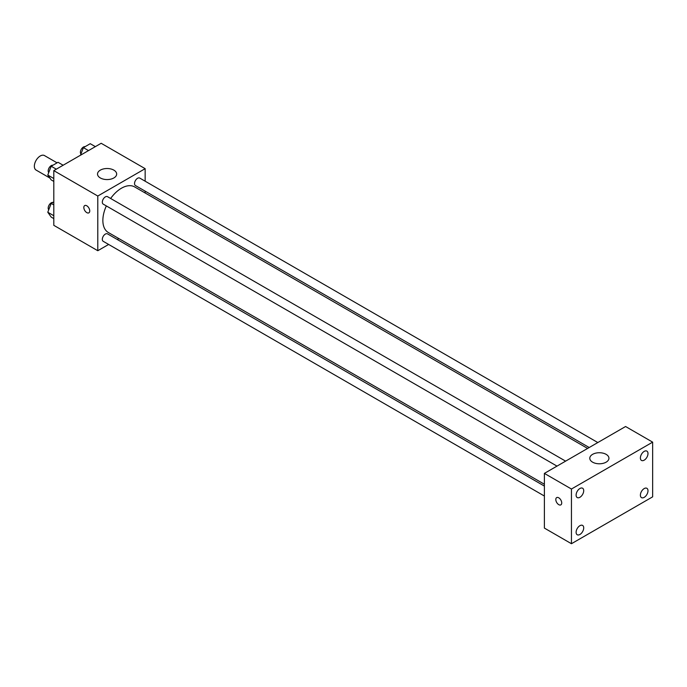 <?xml version="1.0" encoding="UTF-8"?>
<svg xmlns="http://www.w3.org/2000/svg" width="687" height="687" viewBox="0 0 687 687"><rect width="100%" height="100%" fill="white"/><g stroke="black" fill="none" stroke-linecap="round" stroke-linejoin="round"><path stroke-width="1.03" d="M57.073 162.845L44.457 155.563A8.373 4.835 120 0 0 38.008 157.804A8.373 4.835 120 0 0 34.35 166.237A8.373 4.835 120 0 0 36.085 170.067L49.876 178.036M108.64 244.452L97.786 250.721L53.801 225.327L53.801 170.625L101.169 143.282L145.155 168.676L145.155 181.205M118.834 238.561L117.254 239.48M106.339 205.928A26.312 15.191 120 0 0 102.861 220.441A26.312 15.191 120 0 0 108.314 232.489L544.387 484.249M587.617 448.439L134.626 186.907A26.312 15.191 120 0 0 110.641 198.474M145.155 191.149L145.155 192.987M97.786 250.721L97.786 196.027L145.155 168.676M597.819 442.548L139.727 178.07A4.302 2.49 120 0 0 136.412 179.23A4.302 2.49 120 0 0 134.532 183.558A4.302 2.49 120 0 0 135.425 185.533L589.206 447.52M544.387 486.087L107.516 233.863A4.302 2.49 120 0 0 104.201 235.014A4.302 2.49 120 0 0 102.32 239.351A4.302 2.49 120 0 0 103.213 241.317L544.387 496.031M556.994 466.112L103.213 204.125A4.302 2.49 -60 0 1 103.213 199.153A4.302 2.49 -60 0 1 107.516 196.671L565.607 461.14M97.786 196.027L53.801 170.625M100.328 177.95A9.566 5.522 180 0 1 97.52 174.051A9.566 5.522 180 0 1 107.095 168.521A9.566 5.522 180 0 1 116.661 174.051A9.566 5.522 180 0 1 110.753 179.152A9.566 5.522 180 0 1 100.328 177.95M89.748 210.918A4.191 2.413 60 0 1 88.881 212.833A4.191 2.413 60 0 1 84.699 210.42A4.191 2.413 60 0 1 84.699 205.585A4.191 2.413 60 0 1 87.927 206.701A4.191 2.413 60 0 1 89.748 210.918M88.889 212.833A4.191 2.413 60 0 1 84.699 210.411A4.191 2.413 60 0 1 84.699 205.585M544.387 528.088L544.387 473.395L625.582 426.515L652.65 442.145L652.65 496.838L571.447 543.718L544.387 528.088M571.447 543.718L571.447 489.024L544.387 473.395M561.726 502.944A4.191 2.413 60 0 1 560.858 504.859A4.191 2.413 60 0 1 556.668 502.437A4.191 2.413 60 0 1 556.668 497.603A4.191 2.413 60 0 1 559.896 498.728A4.191 2.413 60 0 1 561.726 502.944M571.447 489.024L652.65 442.145M606.132 462.162A9.566 5.522 180 0 1 595.698 463.364A9.566 5.522 180 0 1 589.789 458.255A9.566 5.522 180 0 1 599.365 452.733A9.566 5.522 180 0 1 608.931 458.255A9.566 5.522 180 0 1 606.132 462.162M644.191 451.385A5.376 3.109 120 0 0 640.387 457.971A5.376 3.109 120 0 0 641.503 460.436A5.376 3.109 120 0 0 646.879 457.327A5.376 3.109 120 0 0 646.879 451.119A5.376 3.109 120 0 0 644.191 451.385M579.905 488.5A5.376 3.109 120 0 0 576.11 495.087A5.376 3.109 120 0 0 577.217 497.551A5.376 3.109 120 0 0 582.602 494.442A5.376 3.109 120 0 0 582.602 488.234A5.376 3.109 120 0 0 579.905 488.5M579.905 525.692A5.376 3.109 120 0 0 576.11 532.279A5.376 3.109 120 0 0 577.217 534.744A5.376 3.109 120 0 0 582.602 531.635A5.376 3.109 120 0 0 582.602 525.426A5.376 3.109 120 0 0 579.905 525.692M644.191 488.577A5.376 3.109 120 0 0 640.387 495.164A5.376 3.109 120 0 0 641.503 497.628A5.376 3.109 120 0 0 646.879 494.52A5.376 3.109 120 0 0 646.879 488.311A5.376 3.109 120 0 0 644.191 488.577M560.858 504.859A4.191 2.413 60 0 1 556.676 502.437A4.191 2.413 60 0 1 556.676 497.603M53.801 181.411L51.199 179.908L47.781 175.048L51.199 166.237L58.034 162.287L63.144 165.241M53.801 178.526L47.781 175.048M56.308 169.182L51.199 166.237M52.916 165.241A4.302 2.49 120 0 0 49.79 166.881A4.302 2.49 120 0 0 48.184 170.9A4.302 2.49 120 0 0 48.734 172.592M80.456 155.245L83.41 147.636L90.246 143.695L95.356 146.64M88.511 150.59L83.41 147.636M85.128 146.649A4.302 2.49 120 0 0 82.002 148.28A4.302 2.49 120 0 0 80.396 152.308A4.302 2.49 120 0 0 80.937 154M53.801 218.603L51.199 217.101L47.781 212.24L51.199 203.429L53.801 201.926M53.801 215.718L47.781 212.24M53.801 204.932L51.199 203.429M52.916 202.433A4.302 2.49 120 0 0 49.79 204.073A4.302 2.49 120 0 0 48.184 208.092A4.302 2.49 120 0 0 48.734 209.784"/></g></svg>
